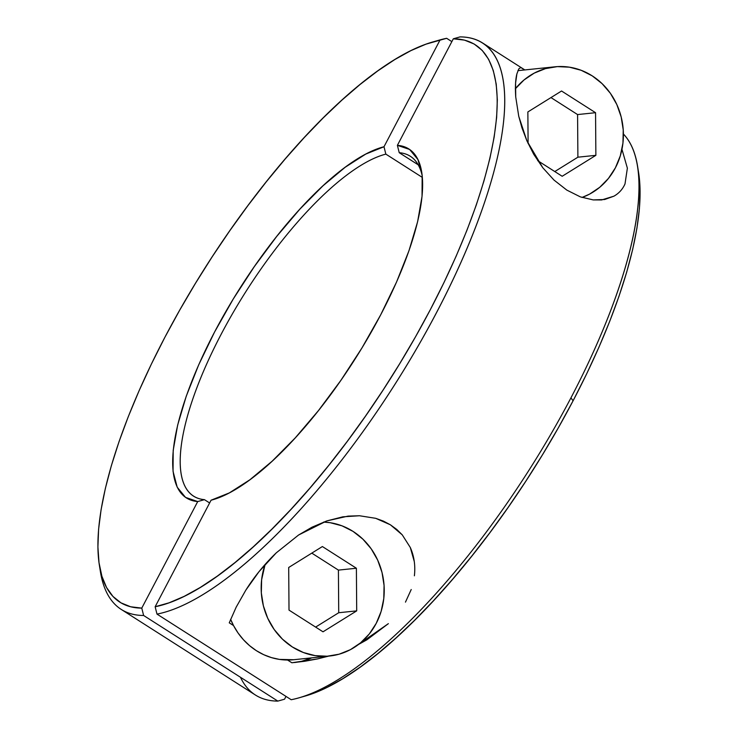 <?xml version="1.0" encoding="UTF-8"?>
<svg xmlns="http://www.w3.org/2000/svg" width="738" height="738" viewBox="0 0 738 738"><rect width="100%" height="100%" fill="white"/><g stroke="black" fill="none" stroke-linecap="round" stroke-linejoin="round"><path stroke-width="1.11" d="M211.077 500.198L229.306 492.919L249.887 479.774L272.128 461.213L295.255 437.883L318.456 410.586L340.947 380.264L361.924 347.985L380.679 314.849L396.555 282.017L409.009 250.616L417.607 221.741L422.035 196.391L422.164 175.441L417.976 159.611L409.618 149.463L397.385 145.34L453.326 38.8L460.032 36.9L453.326 38.8L397.385 145.34L399.23 152.711L418.197 164.814L399.23 152.711A201.566 65.802 122.5 0 1 410.31 156.262A201.566 65.802 122.5 0 1 422.201 175.736A201.566 65.802 -57.5 0 0 399.23 152.711L397.385 145.34A206.944 67.564 122.5 0 1 421.739 172.286A206.944 67.564 122.5 0 1 380.679 314.849A206.944 67.564 122.5 0 1 212.839 499.727A206.944 67.564 122.5 0 1 211.077 500.198L155.146 606.747L156.991 614.108L291.196 699.725A335.938 109.676 -57.5 0 0 570.944 397.847A335.938 109.676 122.5 0 1 298.475 697.964A335.938 109.676 122.5 0 1 291.196 699.725L156.991 614.108A335.938 109.676 -57.5 0 0 436.748 312.22A335.938 109.676 -57.5 0 0 460.032 36.9A335.938 109.676 122.5 0 1 482.587 42.979A335.938 109.676 122.5 0 1 420.549 341.795A335.938 109.676 122.5 0 1 156.991 614.108L155.146 606.747L169.067 602.817L184.159 596.369L200.275 587.457L217.267 576.157L234.979 562.577L253.263 546.84L271.944 529.081L290.864 509.469L309.84 488.178L328.705 465.401L347.294 441.342L365.43 416.214L382.948 390.254L399.701 363.686L415.54 336.759L430.3 309.711L443.87 282.783L456.121 256.234L466.942 230.274L476.231 205.173L483.907 181.133L489.903 158.375L494.156 137.111L496.637 117.526L497.329 99.796L496.213 84.095L493.298 70.553L488.621 59.289L482.218 50.415L474.156 44.012L464.488 40.12L453.326 38.8A330.569 107.923 122.5 0 1 430.3 309.711A330.569 107.923 122.5 0 1 155.146 606.747L211.077 500.198L214.509 499.229M625.003 183.937L627.374 168.163L621.959 149.316L627.374 168.163L625.003 183.937C622.641 189.251 618.942 193.338 613.905 196.188L601.645 199.943L593.241 199.924L580.336 196.871L566.821 190.1L554.007 180.081L542.79 167.738L526.858 140.737L518.749 116.3L515.733 96.982L515.585 83.09L516.877 73.929L518.777 68.902L520.797 67.499A70.055 64.095 84.1 0 0 520.262 67.536M298.475 697.964L304.96 696.119A330.569 107.923 -57.5 0 0 573.075 400.799L570.944 397.847L573.075 400.799A330.569 107.923 -57.5 0 0 638.665 173.061L637.604 166.41A335.938 109.676 122.5 0 1 570.944 397.847A335.938 109.676 -57.5 0 0 623.398 134.012A335.938 109.676 122.5 0 1 637.604 166.41M515.41 88.698A67.186 61.475 -95.9 0 1 554.948 66.807L518.989 70.534A67.186 61.475 84.1 0 0 517.901 70.654L519.082 70.525M554.948 66.807A67.186 61.475 -95.9 0 1 613.204 97.656A67.186 61.475 -95.9 0 1 615.409 167.794L620.298 155.866L622.946 143.08L623.241 129.934L621.175 116.927L616.839 104.565L610.391 93.32L602.07 83.625L592.208 75.848L581.184 70.294L569.413 67.176L557.347 66.614L545.465 68.625L534.211 73.127L524.017 79.962L515.281 88.864M121.207 609.404L255.413 695.021A335.938 109.676 -57.5 0 0 277.829 701.1L143.624 615.483A335.938 109.676 122.5 0 1 121.207 609.404A335.938 109.676 122.5 0 1 99.916 568.195A335.938 109.676 -57.5 0 0 100.396 571.599A335.938 109.676 -57.5 0 0 143.624 615.483L141.77 608.121A330.569 107.923 122.5 0 1 99.335 564.939A330.569 107.923 122.5 0 1 164.925 337.201A330.569 107.923 122.5 0 1 433.049 41.881A330.569 107.923 122.5 0 1 439.94 40.193L446.647 38.302A335.938 109.676 -57.5 0 0 439.534 40.036L433.049 41.881M323.558 522.089A67.186 61.475 -95.9 0 1 376.242 623.333L381.131 611.405L383.778 598.619L384.074 585.474L382.016 572.467L377.671 560.105L371.223 548.86L362.902 539.164L353.041 531.388L342.017 525.834L330.246 522.716L323.567 522.08M338.724 612.734L315.624 627.097L338.724 612.734L356.703 610.87L323.013 631.811L289.01 610.114L288.696 567.485L322.386 546.544L356.389 568.242L338.41 570.105L338.724 612.734L338.41 570.105L311.805 553.131L338.41 570.105L356.389 568.242L356.703 610.87L338.724 612.734M577.891 157.194L554.791 171.548L577.891 157.194L595.87 155.331L562.181 176.271L537.679 160.635L562.181 176.271L595.87 155.331L577.891 157.194L577.577 114.565L577.891 157.194M550.972 97.582L577.577 114.565L550.972 97.582M528.094 143.486L527.864 111.945L561.553 91.005L595.557 112.702L577.577 114.565L595.557 112.702L595.87 155.331L595.557 112.702L561.553 91.005L527.864 111.945L528.094 143.486M265.09 564.45L261.63 579.736L261.326 592.882L263.392 605.889L267.728 618.25L274.185 629.496L282.497 639.2L292.359 646.968L303.392 652.521L315.163 655.639L327.22 656.211L339.102 654.2L350.365 649.689L360.559 642.853L369.295 633.951L376.242 623.333A67.186 61.475 -95.9 0 1 329.628 656.008A67.186 61.475 -95.9 0 1 265.09 564.45M322.386 546.544L356.389 568.242L356.703 610.87L323.013 631.811L289.01 610.114L288.696 567.485L322.386 546.544M436.241 41.024A335.938 109.676 122.5 0 1 446.647 38.302L439.94 40.193L383.991 146.751L385.845 154.122A201.566 65.802 122.5 0 0 229.011 319.822A201.566 65.802 122.5 0 0 193.485 496.12A201.566 65.802 122.5 0 0 204.435 499.654L209.629 502.965L204.435 499.654L197.719 501.563L141.77 608.121L197.719 501.563L185.524 497.394L177.212 487.209L173.052 471.37L173.199 450.411L177.655 425.079L186.244 396.223L198.688 364.858L214.555 332.063L233.282 298.964L254.241 266.722L276.695 236.437L299.868 209.149L322.967 185.819L345.19 167.249L365.771 154.076L383.991 146.751L385.845 154.122A201.566 65.802 -57.5 0 0 220.994 334.572A201.566 65.802 -57.5 0 0 204.435 499.654L197.719 501.563A206.944 67.564 122.5 0 1 214.555 332.063A206.944 67.564 122.5 0 1 383.991 146.751L439.94 40.193L426.01 44.151L410.918 50.618L394.802 59.557L377.819 70.866L360.107 84.455L341.832 100.193L323.161 117.951L304.259 137.554L285.302 158.845L266.446 181.613L247.876 205.662L229.758 230.773L212.24 256.713L195.505 283.263L179.685 310.172L164.925 337.201L151.364 364.111L139.122 390.651L128.311 416.583L119.03 441.675L111.355 465.706L105.359 488.445L101.088 509.709L98.597 529.284L97.905 547.006L99.012 562.716L101.899 576.267L106.558 587.531L112.942 596.424L120.986 602.854L130.626 606.765L141.77 608.121L143.624 615.483L277.829 701.1L284.545 699.2L286.003 696.414L284.545 699.2L277.829 701.1A335.938 109.676 122.5 0 1 240.459 677.253M582.014 197.461L589.524 194.149L599.717 187.314L608.463 178.411L615.409 167.794A67.186 61.475 -95.9 0 1 582.014 197.461M293.761 659.726L279.453 659.403L271.455 657.613L263.724 654.698L256.4 650.695L249.61 645.685L243.457 639.754L238.07 633.01L233.531 625.556L229.25 622.826L233.531 625.556L230.625 619.33A67.186 61.475 84.1 0 0 233.531 625.556A67.186 61.475 84.1 0 0 287.571 660.03A67.186 61.475 84.1 0 0 293.669 659.735L329.628 656.008M301.925 661.202L311.722 657.862A70.055 64.095 84.1 0 1 294.591 662.521M287.571 660.03L291.851 662.77L287.571 660.03M446.647 38.302L451.841 41.614L446.647 38.302M385.845 154.122L422.357 177.424L385.845 154.122M524.635 69.944L520.797 67.499L524.635 69.944M304.757 661.266L291.851 662.77L317.561 658.905L304.757 661.266M328.687 656.11L317.561 658.905L328.687 656.11M366.804 639.864L358.585 644.422L388.373 623.647L366.804 639.864M414.276 561.535L410.31 547.504L402.247 534.847L396.749 529.432L390.411 524.81L383.373 521.093L375.707 518.316L359.489 515.751L342.847 516.821L326.786 520.917L311.98 527.209L298.595 535.004L276.27 552.845C264.564 564.081 254.416 576.498 245.855 590.096L236.188 607.143L229.25 622.826L236.188 607.143L245.855 590.096L258.918 571.784L276.27 552.845L298.595 535.004L326.786 520.917L348.05 516.12L359.489 515.751L375.707 518.316L390.411 524.81L402.247 534.847L410.31 547.504C414.175 556.286 415.531 565.723 414.387 575.806M638.656 172.978L640.095 190.884L639.412 208.614L636.931 228.19L632.669 249.462L626.673 272.211L618.997 296.261L609.708 321.362L598.896 347.312L586.645 373.871L573.075 400.799L558.306 427.846L542.476 454.774L525.724 481.342L508.196 507.301L490.06 532.43L471.471 556.489L452.606 579.265L433.63 600.557L414.719 620.169L396.029 637.927L377.755 653.665L360.033 667.244L343.041 678.545L326.925 687.456L311.842 693.904L304.794 696.165M613.905 196.188L604.671 199.5L593.241 199.924L580.336 196.871L566.821 190.1L554.007 180.081L542.79 167.738L533.712 154.26L526.858 140.737L521.987 127.932L518.749 116.3L515.733 96.982C515.096 87.056 515.484 79.372 516.877 73.929L518.777 68.902M411.223 589.514L405.466 602.134M100.396 571.599L99.335 564.939M524.829 69.925L482.587 42.979"/></g></svg>
